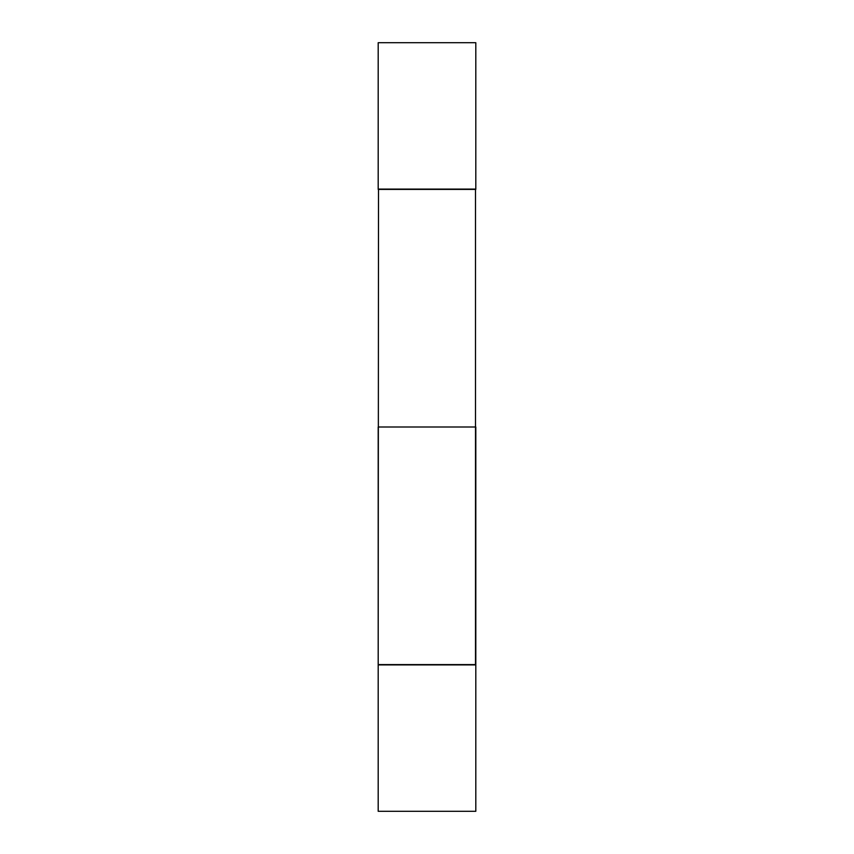 <?xml version="1.0" encoding="UTF-8"?>
<svg xmlns="http://www.w3.org/2000/svg" width="854" height="854" viewBox="0 0 854 854"><rect width="100%" height="100%" fill="white"/><g stroke="black" fill="none" stroke-linecap="round" stroke-linejoin="round"><path stroke-width="1.28" d="M475.806 42.7L378.194 42.7L378.194 189.086L475.806 189.086L475.806 42.7M475.497 189.086L475.497 664.914L378.194 664.604L378.194 427L475.806 427L475.806 664.604L378.194 664.604L378.503 189.086M378.194 811.3L378.194 664.914L475.806 664.914L378.194 664.914L378.194 811.3L475.806 811.3L475.806 664.914L475.806 811.3L378.194 811.3M475.806 189.396L378.194 189.396"/></g></svg>
